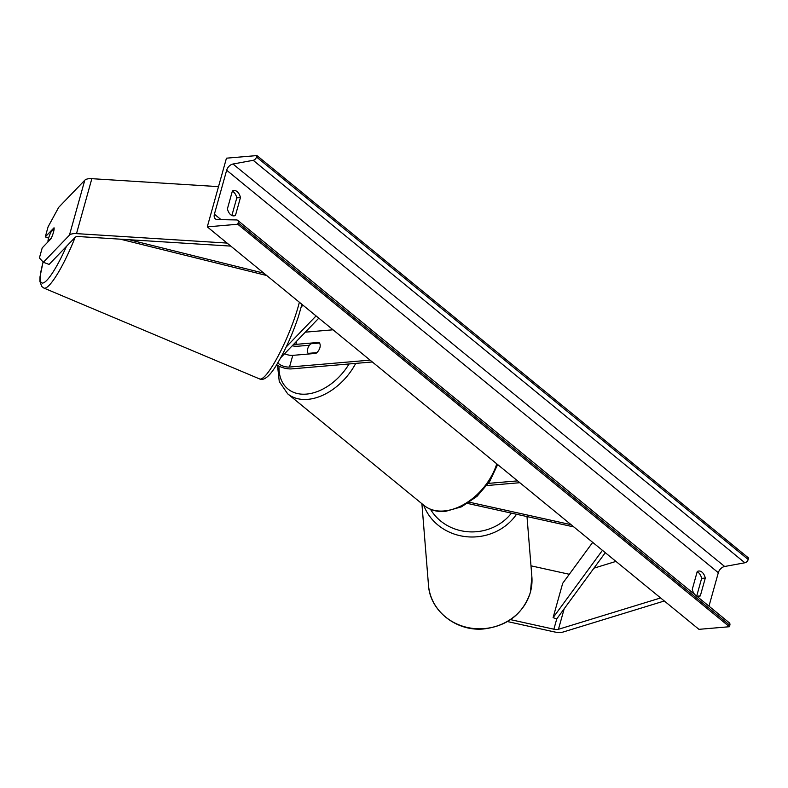 <?xml version="1.0" encoding="UTF-8"?>
<svg xmlns="http://www.w3.org/2000/svg" width="788" height="788" viewBox="0 0 788 788"><rect width="100%" height="100%" fill="white"/><g stroke="black" fill="none" stroke-linecap="round" stroke-linejoin="round"><path stroke-width="1.18" d="M84.779 180.235L69.433 235.179L43.37 262.276L39.4 257.962L42.217 247.875L50.964 238.784A7.801 1.517 -69.4 0 0 53.466 232.283A7.801 1.517 -69.4 0 0 54.027 227.791L45.28 236.892L48.098 226.806L58.706 207.333L84.779 180.235A12.48 5.053 15.6 0 1 89.074 178.699A12.48 5.053 15.6 0 1 91.841 178.679L218.512 186.638M69.433 235.179A12.48 5.053 15.6 0 1 73.737 233.642A12.48 5.053 15.6 0 1 76.505 233.622L227.092 243.078M43.37 262.276L49.092 264.433L75.165 237.336A6.235 2.531 15.6 0 1 77.313 236.567A6.235 2.531 15.6 0 1 78.692 236.558L230.795 246.102M48.59 238.134L45.28 236.892M507.502 621.565L554.003 631.848A12.48 5.053 -164.4 0 0 560.889 632.429A12.48 5.053 -164.4 0 0 563.174 632.015L664.314 600.988M510.545 619.634L553.875 629.208A6.235 2.531 -164.4 0 0 557.313 629.504A6.235 2.531 -164.4 0 0 558.456 629.287L660.61 597.954M530.984 565.823L569.212 574.265A6.235 2.531 -164.4 0 0 569.3 574.285M593.935 568.178L615.97 561.411M519.824 482.709L486.866 485.536M517.588 480.877L488.412 483.379M467.629 503.453L573.841 526.926M469.49 502.232L571.113 524.7M309.487 345.233L298.081 346.208A11.702 4.738 15.6 0 1 292.21 345.794M284.606 353.704A7.801 3.162 -164.4 0 0 292.772 355.368L315.939 353.379A7.801 5.24 -50.7 0 0 319.012 342.396L295.845 344.376A7.801 3.162 15.6 0 1 293.599 344.346M301.272 306.926L302.956 305.183M370.094 360.136L289.511 367.041A7.801 3.162 15.6 0 1 277.878 362.766M372.33 361.968L291.747 368.873A11.702 4.738 15.6 0 1 276.677 364.755M286.221 346.956L316.077 315.919M280.755 357.703L318.805 318.155M333.029 329.798L305.311 332.172M308.118 353.379L316.825 352.64A7.801 5.24 129.3 0 0 319.514 343.026L310.807 343.765A7.801 5.24 129.3 0 0 308.118 353.379L308.866 353.989M51.437 237.809L47.96 241.423A7.801 1.389 112.8 0 1 48.817 237.415A7.801 1.389 112.8 0 1 51.062 231.968L54.136 228.776M696.316 595.797A9.752 6.048 85.1 0 0 698.779 596.388A9.752 6.048 85.1 0 0 700.305 595.925L705.29 578.077L701.635 578.382A9.752 6.048 85.1 0 0 698.345 572.462A9.752 6.048 85.1 0 0 697.183 571.724M705.29 578.077A9.752 6.048 85.1 0 0 702.01 572.157A9.752 6.048 85.1 0 0 698.779 571.024A9.752 6.048 85.1 0 0 697.252 571.487L692.268 589.345A9.752 6.048 85.1 0 0 694.829 594.576M240.448 197.552L235.464 215.41A9.752 6.048 -94.9 0 1 233.938 215.873A9.752 6.048 -94.9 0 1 227.417 208.82L232.401 190.962A9.752 6.048 -94.9 0 1 233.928 190.499A9.752 6.048 -94.9 0 1 237.158 191.632A9.752 6.048 -94.9 0 1 240.448 197.552L236.794 197.867L231.879 215.479M232.342 191.208A9.752 6.048 -94.9 0 1 233.504 191.947A9.752 6.048 -94.9 0 1 236.794 197.867M226.452 158.181L207.283 226.865L237.769 224.245L238.163 222.807A3.507 2.354 -50.7 0 0 237.651 220.325A3.507 2.354 -50.7 0 0 236.538 219.941L217.478 219.596A6.629 4.452 129.3 0 1 215.37 218.867A6.629 4.452 129.3 0 1 214.395 214.188L226.658 170.238A6.629 4.452 129.3 0 1 232.992 164.022L253.184 160.309A3.507 2.354 -50.7 0 0 256.533 157.019L256.937 155.571L226.452 158.181M237.769 224.245L729.422 626.726L698.946 629.336L207.283 226.865M696.72 596.004L701.635 578.382M708.983 606.159L718.321 572.709A6.629 4.452 129.3 0 1 724.655 566.493L744.847 562.78A3.507 2.354 -50.7 0 0 748.196 559.49L748.6 558.052L256.937 155.571M729.422 626.726L729.826 625.278A3.507 2.354 -50.7 0 0 729.304 622.806L237.651 220.325M235.464 215.41L232.352 215.676M700.305 595.925L697.203 596.191M129.143 239.729L263.862 273.18M120.347 239.178L266.728 275.524M592.694 542.361L562.691 583.307L553.097 617.644L556.752 618.905L605.292 552.674M553.097 617.644L602.436 550.339M91.841 178.679L76.505 233.622M564.188 608.76L558.456 629.287M556.752 618.905L553.875 629.208M296.771 341.056L295.845 344.376M292.772 355.368L289.511 367.041M279.011 366.134A47.96 32.229 -50.7 0 0 306.493 394.099A47.96 32.229 -50.7 0 0 349.084 363.957M355.743 363.386A51.86 34.849 129.3 0 1 307.773 399.358A51.86 34.849 129.3 0 1 287.669 393.823L423.993 505.413A51.86 34.849 -50.7 0 0 444.097 510.959A51.86 34.849 -50.7 0 0 496.785 463.846M75.096 237.405A51.86 9.22 112.8 0 1 43.842 288.053L259.557 378.92A51.86 9.22 -67.2 0 0 295.855 314.323A51.86 9.22 -67.2 0 0 299.371 302.247M43.143 262.03A47.96 8.53 -67.2 0 0 44.522 282.291A47.96 8.53 -67.2 0 0 66.428 246.417M221.083 219.665L214.395 214.188M718.321 572.709L226.658 170.238M729.826 625.278L238.163 222.807M748.196 559.49L256.533 157.019M744.847 562.78L253.184 160.309M724.655 566.493L232.992 164.022M428.485 585.139C429.884 610.789 456.262 631.592 483.566 628.962C507.541 626.046 523.153 613.813 530.423 592.261L531.87 576.767A51.86 47.822 175.4 0 1 530.432 592.064A51.86 47.822 175.4 0 1 475.696 628.676A51.86 47.822 175.4 0 1 428.485 585.139L421.895 503.699M511.451 513.136A47.96 44.227 175.4 0 1 430.514 509.314M423.668 505.147A51.86 47.822 -4.6 0 0 466.604 536.736A51.86 47.822 -4.6 0 0 516.514 514.259M277.504 365.297L279.277 381.589L287.669 393.823M497.671 464.575L489.604 481.596L476.996 496.361L461.571 506.792L445.387 511.402C437.025 512.101 429.893 510.102 423.993 505.413M301.922 304.335L298.347 316.796C292.141 335.166 284.793 351.349 276.302 365.346C266.827 380.899 261.606 379.895 259.557 378.92M43.074 261.951L40.011 276.795L39.942 281.503L41.754 286.497L43.842 288.053M531.87 576.767L526.995 516.573"/></g></svg>

